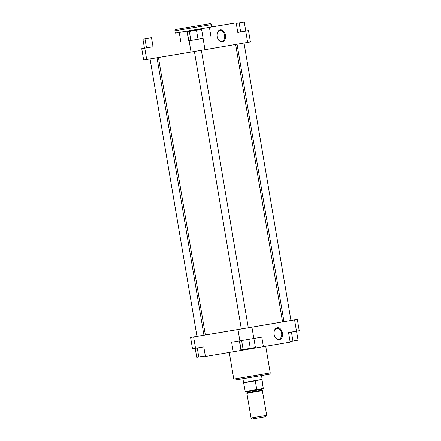 <?xml version="1.0" encoding="UTF-8"?>
<svg xmlns="http://www.w3.org/2000/svg" width="441" height="441" viewBox="0 0 441 441"><rect width="100%" height="100%" fill="white"/><g stroke="black" fill="none" stroke-linecap="round" stroke-linejoin="round"><path stroke-width="0.66" d="M277.279 327.718A6.075 4.212 -99.5 0 1 282.444 332.999A6.075 4.212 -99.5 0 1 279.302 339.697A6.075 4.212 -99.5 0 1 274.567 336.003A6.075 4.212 -99.5 0 1 274.021 332.746A6.075 4.212 -99.5 0 1 277.279 327.718M274.539 335.926A5.485 3.804 80.5 0 0 278.778 339.184A5.485 3.804 80.5 0 0 278.789 339.184A5.485 3.804 80.5 0 0 281.623 333.142A5.485 3.804 80.5 0 0 276.965 328.369A5.485 3.804 80.5 0 0 276.959 328.369A5.485 3.804 80.5 0 0 274.021 332.834M247.23 327.944L241.332 328.947L194.404 51.476M202.877 335.369L196.978 336.373L150.05 58.901M289.886 320.651L283.987 321.649L237.06 44.194M263.409 346.703L261.789 337.128L239.887 340.843L237.975 329.526L297.339 319.394L299.252 330.711L288.552 332.553L290.172 342.128L205.423 356.466L203.803 346.885L192.508 348.77L190.595 337.448L193.621 336.952L195.539 348.269M239.887 340.843L231.624 342.227L233.245 351.808M237.975 329.526L193.621 336.952M297.339 319.394L290.95 320.453M283.982 321.621L282.565 321.858M190.595 337.448L196.978 336.351M203.94 335.16L205.357 334.917M204.74 355.97L204.833 356.51L205.412 356.416M205.319 355.87L196.741 357.309L195.22 348.324M198.786 356.973L197.27 347.982M253.889 338.479L255.411 347.464L250.301 348.34L241.095 349.884L239.573 340.899M243.14 349.548L241.618 340.557M250.301 348.34L248.779 339.35M296.545 331.185L298.066 340.171L290.068 341.532M292.951 341.047L291.435 332.056M266.728 415.334L265.763 416.69L256.601 418.255L252.412 418.95L251.056 417.985L266.728 415.334L262.351 390.693M243.757 382.794L255.284 380.859L256.761 389.568L245.229 391.503L243.57 382.567L262.147 379.425L261.507 375.638M255.284 380.859L262.147 379.425M247.087 393.278L262.555 390.66M256.761 389.568L263.288 388.455L261.816 379.745M263.288 388.455L262.042 379.701M158.435 57.501L205.363 334.951L241.332 328.936M248.294 327.757L282.571 321.891L235.643 44.436M239.513 22.844L236.26 23.406L239.513 22.844M196.857 30.137L190.964 31.14L196.857 30.137M151.511 37.744L142.934 39.183L151.511 37.75M222.297 41.829A6.075 4.212 -99.5 0 1 217.562 38.141A6.075 4.212 -99.5 0 1 217.016 34.883A6.075 4.212 -99.5 0 1 220.274 29.856A6.075 4.212 -99.5 0 1 225.439 35.131A6.075 4.212 -99.5 0 1 222.297 41.829M217.534 38.064A5.485 3.804 80.5 0 0 221.773 41.322A5.485 3.804 80.5 0 0 221.784 41.322A5.485 3.804 80.5 0 0 224.618 35.28A5.485 3.804 80.5 0 0 219.96 30.506A5.485 3.804 80.5 0 0 217.016 34.966M174.879 30.798L175.27 33.119L211.724 26.956L211.333 24.63L174.879 30.798C175.027 29.85 175.259 29.426 175.568 29.519L209.684 23.709M188.809 40.743L203.119 38.323M187.287 31.758L188.809 40.759L198.015 39.216L203.125 38.339L201.603 29.343L187.287 31.758L201.603 29.343M237.787 32.425L248.492 30.589L237.787 32.408L236.167 22.844L175.259 33.053M142.934 39.183L144.455 48.185L141.748 48.642L153.038 46.763L151.417 37.182M144.455 48.185L153.038 46.746M211.713 26.884L236.167 22.844M248.492 30.589L250.405 41.906L204.993 49.679L143.661 59.965L141.748 48.642M150.932 37.821L150.828 37.226M180.86 42.104L179.244 32.524M211.03 37L209.409 27.419M144.984 38.852L146.506 47.849M239.149 22.926L244.259 22.05L236.26 23.39L239.149 22.926L240.67 31.923M244.259 22.05L245.78 31.046M196.493 30.22L198.015 39.216M189.332 31.427L190.854 40.423M264.043 375.164L235.229 380.059M270.245 372.943C270.096 373.891 269.864 374.315 269.556 374.216L234.739 380.07C234.463 380.186 234.149 379.861 233.791 379.106L270.245 372.943L265.741 346.306M296.495 331.191L294.582 319.874M251.927 327.167L253.845 338.484M255.262 347.491L255.356 348.054M239.375 340.932L240.99 350.485M249.176 392.914L247.059 393.284M259.743 390.55L261.733 390.202L261.585 389.331L247.362 391.74L247.511 392.611L259.743 390.55M249.347 391.393L261.585 389.331L262.037 388.659M144.775 48.146L146.688 59.463M191.041 52.038L189.128 40.721M203.081 38.361L204.993 49.679M247.649 42.386L245.736 31.063M188.61 40.776L186.99 31.201M201.454 29.371L201.355 28.77M229.287 352.469L233.791 379.106M262.378 390.693L261.733 390.202M243.57 382.567L242.93 378.78M251.056 417.985L246.883 393.311M246.712 391.255L247.362 391.74M247.054 393.284L247.511 392.611M157.018 57.738L203.946 335.193M201.366 50.296L248.3 327.768M244.022 43.003L290.955 320.475M209.899 23.676L210.853 23.864L211.333 24.63"/></g></svg>
